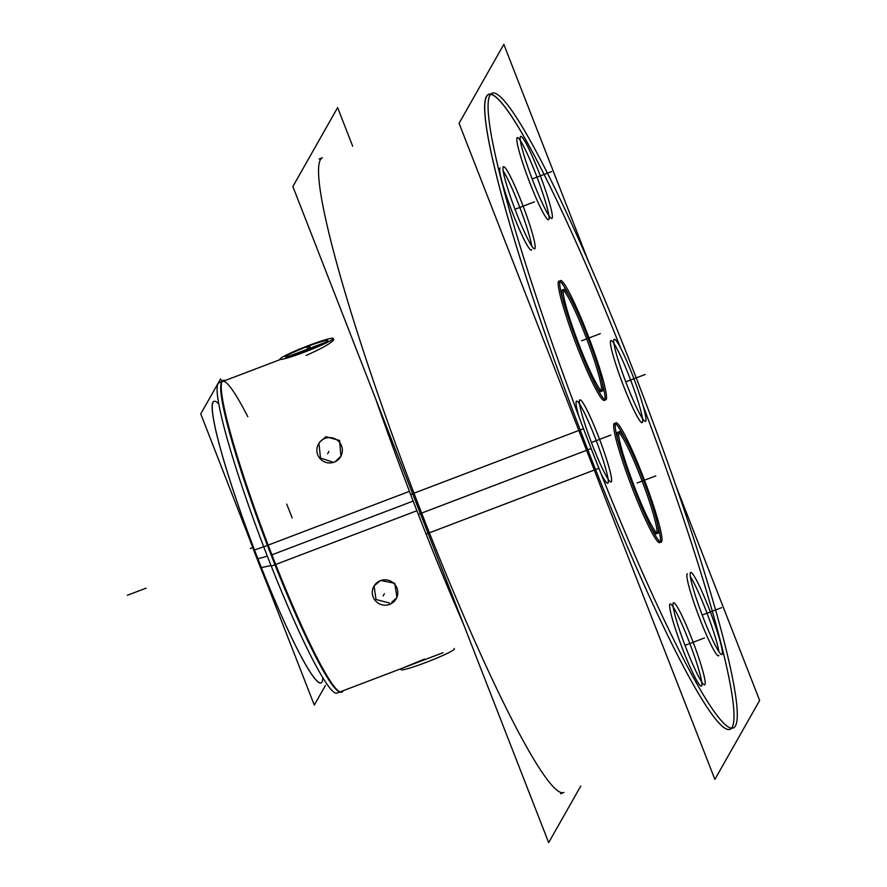 <?xml version="1.0" encoding="UTF-8"?>
<svg xmlns="http://www.w3.org/2000/svg" width="887" height="887" viewBox="0 0 887 887"><rect width="100%" height="100%" fill="white"/><g stroke="black" fill="none" stroke-linecap="round" stroke-linejoin="round"><path stroke-width="1.33" d="M212.259 403.552L212.758 402.432A150.624 14.957 69.2 0 0 257.906 558.81A150.624 14.957 69.2 0 0 319.353 682.58L318.245 682.081M617.385 432.501A54.384 5.4 69.2 0 0 617.784 439.841A54.384 5.4 69.2 0 1 617.385 432.501A54.384 5.4 69.2 0 1 617.74 432.18M656.768 533.497A54.384 5.4 69.2 0 1 651.357 528.075A54.384 5.4 69.2 0 0 656.413 533.819M488.593 94.532A339.544 33.728 -110.8 0 0 587.826 449.831A339.544 33.728 69.2 0 0 730.101 729.225M731.598 728.16A339.544 33.728 69.2 0 0 643.075 405.692A339.544 33.728 69.2 0 1 731.043 728.682A339.544 33.728 69.2 0 1 587.826 449.831A339.544 33.728 -110.8 0 1 485.644 98.379A339.544 33.728 -110.8 0 1 620.822 348.469A339.544 33.728 -110.8 0 0 490.422 94.344M531.668 245.843A43.907 4.357 69.2 0 0 519.826 207.447A43.907 4.357 69.2 0 0 503.151 170.892A43.907 4.357 69.2 0 1 519.826 207.447A43.907 4.357 69.2 0 1 531.668 245.843M500.135 167.953A43.907 4.357 69.2 0 0 499.847 168.22A43.907 4.357 69.2 0 0 512.32 212.226A43.907 4.357 69.2 0 0 531.368 250.034M608.083 479.024A43.907 4.357 69.2 0 0 602.528 458.324A43.907 4.357 69.2 0 0 579.566 404.084M576.55 401.146A43.907 4.357 69.2 0 0 578.945 416.801A43.907 4.357 69.2 0 1 581.251 406.856A43.907 4.357 69.2 0 1 602.528 458.324A43.907 4.357 69.2 0 1 601.198 474.024A43.907 4.357 69.2 0 0 607.783 483.227M701.684 681.915A43.907 4.357 69.2 0 0 680.229 620.434A43.907 4.357 69.2 0 0 673.166 606.963M670.151 604.025A43.907 4.357 69.2 0 0 674.907 627.397A43.907 4.357 69.2 0 0 691.306 669.707A43.907 4.357 69.2 0 0 701.384 686.106M687.336 573.723A43.907 4.357 69.2 0 0 687.048 573.989A43.907 4.357 69.2 0 0 699.521 617.995A43.907 4.357 69.2 0 0 718.57 655.803M718.869 651.601A43.907 4.357 69.2 0 0 707.028 613.205A43.907 4.357 69.2 0 0 690.352 576.65A43.907 4.357 69.2 0 1 707.028 613.205A43.907 4.357 69.2 0 1 718.869 651.601M610.921 340.53A43.907 4.357 69.2 0 0 616.177 365.433A43.907 4.357 69.2 0 0 642.144 422.611M642.454 418.409A43.907 4.357 69.2 0 0 636.888 397.709A43.907 4.357 69.2 0 0 613.937 343.469M517.321 137.651A43.907 4.357 69.2 0 0 522.077 161.013A43.907 4.357 69.2 0 0 538.476 203.334A43.907 4.357 69.2 0 0 548.543 219.732M548.853 215.53A43.907 4.357 69.2 0 0 527.388 154.05A43.907 4.357 69.2 0 0 520.336 140.578M656.945 532.987A54.384 5.4 69.2 0 0 642.121 481.076A54.384 5.4 69.2 0 0 618.694 432.446A54.384 5.4 69.2 0 1 642.121 481.076A54.384 5.4 69.2 0 1 656.945 532.987M561.937 290.26A54.384 5.4 69.2 0 0 562.325 297.6A54.384 5.4 69.2 0 1 561.937 290.26A54.384 5.4 69.2 0 1 562.28 289.938M601.308 391.256A54.384 5.4 69.2 0 1 595.898 385.834A54.384 5.4 69.2 0 0 600.965 391.588M601.486 390.746A54.384 5.4 69.2 0 0 586.673 338.834A54.384 5.4 69.2 0 0 563.234 290.204A54.384 5.4 69.2 0 1 586.673 338.834A54.384 5.4 69.2 0 1 601.486 390.746M560.584 793.732L563.899 792.468A339.544 33.728 69.2 0 1 421.635 513.074A339.544 33.728 -110.8 0 1 322.391 157.775L319.076 159.039M280.647 359.401L222.681 381.454A165.947 16.476 69.2 0 0 221.706 382.308M221.44 382.818A165.947 16.476 69.2 0 0 271.178 555.107A165.947 16.476 69.2 0 0 338.878 691.461A165.947 16.476 69.2 0 0 340.708 691.649L409.262 665.572M333.19 462.26L320.484 458.025L318.943 443.245L320.484 458.025L333.19 462.26M340.918 456.184L339.566 440.473L325.961 436.692L319.364 442.447M340.808 456.373L335.486 461.395L340.808 456.373M389.493 603.016L376.033 599.523L374.07 586.019L376.033 599.523L389.493 603.016M374.17 585.841L380.567 580.42L394.759 583.313L396.966 597.394M396.578 598.015L391.777 602.151M659.773 542.656A63.82 6.342 -110.8 0 1 632.087 487.695A63.82 6.342 -110.8 0 1 613.97 423.731A63.82 6.342 -110.8 0 1 614.381 423.343M615.301 423.531A63.82 6.342 -110.8 0 1 624.282 437.369A63.82 6.342 -110.8 0 0 615.301 423.531A63.82 6.342 -110.8 0 1 624.282 437.369A63.82 6.342 -110.8 0 0 615.301 423.531M657.855 525.603A63.82 6.342 -110.8 0 1 660.338 541.902A63.82 6.342 -110.8 0 0 657.855 525.603A63.82 6.342 -110.8 0 1 660.338 541.902A63.82 6.342 -110.8 0 0 657.855 525.603M604.324 400.414A63.82 6.342 -110.8 0 1 576.628 345.453A63.82 6.342 -110.8 0 1 558.511 281.489A63.82 6.342 -110.8 0 1 558.921 281.112M559.841 281.29A63.82 6.342 -110.8 0 1 568.822 295.127A63.82 6.342 -110.8 0 0 559.841 281.29A63.82 6.342 -110.8 0 1 568.822 295.127A63.82 6.342 -110.8 0 0 559.841 281.29M602.395 383.361A63.82 6.342 -110.8 0 1 604.879 399.66A63.82 6.342 -110.8 0 0 602.395 383.361A63.82 6.342 -110.8 0 1 604.879 399.66A63.82 6.342 -110.8 0 0 602.395 383.361M333.689 339.81L333.678 339.832C331.272 343.147 322.103 348.347 306.181 355.432C322.103 348.347 331.272 343.147 333.678 339.832L333.678 339.832C331.272 343.147 322.103 348.347 306.181 355.432M402.731 668.044L424.54 659.019L402.731 668.044M325.485 685.363L314.297 705.098L200.75 413.874L220.608 378.849L221.761 381.809M658.42 532.455A54.384 5.4 -110.8 0 1 657.899 533.264A54.384 5.4 -110.8 0 1 633.695 484.845A54.384 5.4 -110.8 0 1 619.126 431.659M676.426 487.041L759.638 700.464L714.878 779.407L459.067 123.304L503.827 44.35L589.156 263.217M376.077 399.959A339.544 33.728 -110.8 0 0 426.07 534.063L598.913 468.292A339.544 33.728 -110.8 0 1 491.919 93.268A339.544 33.728 -110.8 0 1 641.866 392.531M463.336 623.783A339.544 33.728 -110.8 0 1 410.626 494.469L583.48 428.698A339.544 33.728 -110.8 0 0 733.427 727.961A339.544 33.728 -110.8 0 0 626.433 352.937M580.752 786.059L548.676 842.65L292.865 186.536L337.625 107.593L352.693 146.244M280.17 359.59L218.978 382.862A165.947 16.476 -110.8 0 0 271.267 566.15L274.97 564.742M275.702 564.465L416.901 510.735M248.848 537.223A149.759 14.868 -110.8 0 0 260.567 567.724L271.034 565.562M275.746 564.587A166.823 16.565 -110.8 0 1 221.938 381.698A166.823 16.565 -110.8 0 1 225.076 380.545M265.679 580.42A149.759 14.868 -110.8 0 1 253.76 550.262L263.694 546.725M343.103 690.74A166.823 16.565 -110.8 0 1 339.987 691.971A166.823 16.565 -110.8 0 1 268.162 545.128M443.112 652.688L337.005 693.057A165.947 16.476 -110.8 0 1 263.727 546.802L409.439 491.354M390.801 603.881A12.762 12.662 29.6 0 1 373.948 586.218A12.762 12.662 29.6 0 1 381.598 580.275M379.314 581.151A12.762 12.662 29.6 0 1 396.156 598.814A12.762 12.662 29.6 0 1 388.506 604.746M310.328 348.103L309.408 345.753A22.718 1.852 158.7 0 0 285.481 357.04A22.718 1.852 158.7 0 0 306.536 350.82M307.678 349.112L306.758 346.762A22.718 1.852 158.7 0 1 327.813 340.541A22.718 1.852 158.7 0 1 303.886 351.829M602.972 390.213A54.384 5.4 -110.8 0 1 602.439 391.023A54.384 5.4 -110.8 0 1 578.235 342.604A54.384 5.4 -110.8 0 1 563.666 289.417M563.234 290.182A54.384 5.4 -110.8 0 1 563.766 289.373A54.384 5.4 -110.8 0 1 587.959 337.792A54.384 5.4 -110.8 0 1 602.539 390.979M335.341 461.639A12.762 12.662 29.6 0 1 318.5 443.977A12.762 12.662 29.6 0 1 326.15 438.034M323.855 438.91A12.762 12.662 29.6 0 1 340.708 456.572A12.762 12.662 29.6 0 1 333.057 462.504M535.116 248.116A43.907 4.357 -110.8 0 1 534.695 248.77A43.907 4.357 -110.8 0 1 515.147 209.676A43.907 4.357 -110.8 0 1 503.384 166.734M503.029 167.344A43.907 4.357 -110.8 0 1 503.461 166.689A43.907 4.357 -110.8 0 1 522.997 205.784A43.907 4.357 -110.8 0 1 534.761 248.737M605.056 454.654A43.907 4.357 -110.8 0 1 611.11 481.963A43.907 4.357 -110.8 0 1 584.378 422.445M585.93 427.19A43.907 4.357 -110.8 0 1 579.876 399.882A43.907 4.357 -110.8 0 1 606.608 459.399M682.613 617.152A43.907 4.357 -110.8 0 1 699.566 660.305A43.907 4.357 -110.8 0 1 704.71 684.842A43.907 4.357 -110.8 0 1 693.667 666.337M695.574 670.461A43.907 4.357 -110.8 0 1 678.61 627.309A43.907 4.357 -110.8 0 1 673.477 602.761A43.907 4.357 -110.8 0 1 684.52 621.277M690.23 573.113A43.907 4.357 -110.8 0 1 690.663 572.459A43.907 4.357 -110.8 0 1 710.199 611.553A43.907 4.357 -110.8 0 1 721.963 654.495M722.317 653.885A43.907 4.357 -110.8 0 1 721.885 654.539A43.907 4.357 -110.8 0 1 702.349 615.445A43.907 4.357 -110.8 0 1 690.585 572.492M620.29 366.575A43.907 4.357 -110.8 0 1 614.236 339.266A43.907 4.357 -110.8 0 1 640.968 398.784M639.416 394.039A43.907 4.357 -110.8 0 1 645.47 421.347A43.907 4.357 -110.8 0 1 618.738 361.829M542.733 204.077A43.907 4.357 -110.8 0 1 525.78 160.924A43.907 4.357 -110.8 0 1 520.636 136.387A43.907 4.357 -110.8 0 1 531.679 154.903M529.772 150.768A43.907 4.357 -110.8 0 1 546.736 193.92A43.907 4.357 -110.8 0 1 551.869 218.468A43.907 4.357 -110.8 0 1 540.837 199.952M618.694 432.424A54.384 5.4 -110.8 0 1 619.226 431.614A54.384 5.4 -110.8 0 1 643.419 480.033A54.384 5.4 -110.8 0 1 657.988 533.209M615.245 423.731A63.82 6.342 -110.8 0 1 615.866 422.789A63.82 6.342 -110.8 0 1 644.261 479.612A63.82 6.342 -110.8 0 1 661.369 542.035M661.879 541.137A63.82 6.342 -110.8 0 1 661.258 542.09A63.82 6.342 -110.8 0 1 632.852 485.267A63.82 6.342 -110.8 0 1 615.755 422.833M559.786 281.489A63.82 6.342 -110.8 0 1 560.407 280.547A63.82 6.342 -110.8 0 1 588.813 337.37A63.82 6.342 -110.8 0 1 605.91 399.793M606.42 398.895A63.82 6.342 -110.8 0 1 605.799 399.849A63.82 6.342 -110.8 0 1 577.393 343.025A63.82 6.342 -110.8 0 1 560.296 280.602M310.306 345.42L310.128 344.965A28.595 2.328 158.7 0 0 280.004 359.18A28.595 2.328 158.7 0 0 306.503 351.341M306.957 346.684L306.78 346.24A28.595 2.328 158.7 0 1 333.29 338.402A28.595 2.328 158.7 0 1 303.166 352.616M427.556 661.824A28.595 2.328 158.7 0 1 401.057 669.652L400.724 668.809M454.177 648.475L454.332 648.885A28.595 2.328 158.7 0 1 424.219 663.099M218.679 403.895A150.624 14.957 69.2 0 0 257.906 558.81A150.624 14.957 69.2 0 0 322.801 677.557M499.847 168.22A43.907 4.357 69.2 0 0 512.963 213.911A43.907 4.357 69.2 0 0 531.646 249.768M691.306 669.707A43.907 4.357 69.2 0 0 700.93 677.923A43.907 4.357 69.2 0 0 680.229 620.434A43.907 4.357 69.2 0 0 670.605 612.207A43.907 4.357 69.2 0 0 691.306 669.707M687.048 573.989A43.907 4.357 69.2 0 0 700.165 619.669A43.907 4.357 69.2 0 0 718.847 655.537M636.888 397.709A43.907 4.357 69.2 0 0 614.159 343.801A43.907 4.357 69.2 0 0 616.177 365.433A43.907 4.357 69.2 0 0 638.906 419.34A43.907 4.357 69.2 0 0 636.888 397.709M527.388 154.05A43.907 4.357 69.2 0 0 517.775 145.834A43.907 4.357 69.2 0 0 538.476 203.334A43.907 4.357 69.2 0 0 548.088 211.549A43.907 4.357 69.2 0 0 527.388 154.05M421.635 513.074L586.562 450.319M292.211 518.008A165.947 16.476 69.2 0 0 286.701 504.06M247.806 416.702A165.947 16.476 69.2 0 0 222.016 400.425A165.947 16.476 69.2 0 0 271.178 555.107M271.91 554.83L413.165 501.077M309.097 348.846L287.155 357.106M267.342 556.171L257.906 558.81M637.077 483.005L655.77 475.887L637.077 483.005M250.356 548.476L252.74 547.567L250.356 548.476M418.309 514.338L591.152 448.567L418.309 514.338M127.362 595.277L146.067 588.159L127.362 595.277M384.381 593.702L383.106 595.953L384.381 593.702M309.009 348.613L308.088 346.252L309.009 348.613M581.617 340.763L600.311 333.645L581.617 340.763M328.922 451.461L327.647 453.712L328.922 451.461M515.746 208.999L534.44 201.881L515.746 208.999M592.172 442.192L610.866 435.073L592.172 442.192M685.762 645.071L704.466 637.953L685.762 645.071M702.947 614.758L721.641 607.65L702.947 614.758M626.532 381.576L645.226 374.458L626.532 381.576M532.932 178.686L551.625 171.579L532.932 178.686M660.183 542.267A63.82 6.342 -110.8 0 1 633.03 490.134A63.82 6.342 -110.8 0 1 613.97 423.731A63.82 6.342 -110.8 0 0 633.03 490.134A63.82 6.342 -110.8 0 0 660.183 542.267A63.82 6.342 -110.8 0 1 633.03 490.134A63.82 6.342 -110.8 0 1 613.97 423.731M604.723 400.026A63.82 6.342 -110.8 0 1 577.581 347.892A63.82 6.342 -110.8 0 1 558.511 281.489A63.82 6.342 -110.8 0 0 577.581 347.892A63.82 6.342 -110.8 0 0 604.723 400.026A63.82 6.342 -110.8 0 1 577.581 347.892A63.82 6.342 -110.8 0 1 558.511 281.489M333.612 339.244L331.605 340.009M286.423 357.206L325.828 342.205"/></g></svg>
